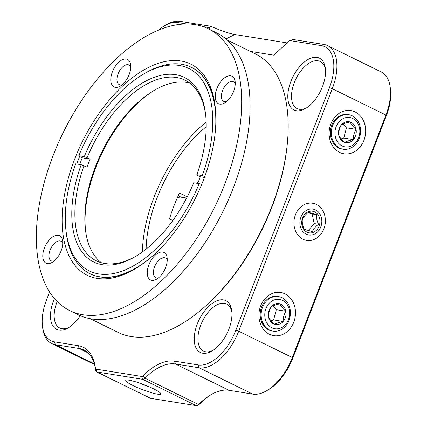 <?xml version="1.0" encoding="UTF-8"?>
<svg xmlns="http://www.w3.org/2000/svg" width="427" height="427" viewBox="0 0 427 427"><rect width="100%" height="100%" fill="white"/><g stroke="black" fill="none" stroke-linecap="round" stroke-linejoin="round"><path stroke-width="0.64" d="M231.893 312.212A26.239 14.107 -63.8 0 0 226.646 303.981A26.239 14.107 -63.8 0 0 200.701 325.225A26.239 14.107 -63.8 0 0 203.508 351.085A26.239 14.107 -63.8 0 0 213.228 350.209M228.904 329.1A28.865 15.521 116.2 0 1 212.171 350.877A28.865 15.521 116.2 0 1 196.287 348.427A28.865 15.521 116.2 0 1 197.279 324.018A28.865 15.521 116.2 0 1 217.188 300.683A28.865 15.521 116.2 0 1 231.776 310.963A28.865 15.521 116.2 0 1 228.904 329.1M322.476 86.59A28.865 15.521 116.2 0 1 305.743 108.373A28.865 15.521 116.2 0 1 289.864 105.917A28.865 15.521 116.2 0 1 290.851 81.509A28.865 15.521 116.2 0 1 310.765 58.173A28.865 15.521 116.2 0 1 325.353 68.453A28.865 15.521 116.2 0 1 322.476 86.59M325.47 69.708A26.239 14.107 -63.8 0 0 320.223 61.472A26.239 14.107 -63.8 0 0 294.278 82.715A26.239 14.107 -63.8 0 0 297.08 108.581A26.239 14.107 -63.8 0 0 306.805 107.7M348.731 114.692L347.77 114.537A17.496 14.555 99.1 0 0 331.758 125.308A17.496 14.555 99.1 0 0 342.219 149.082L343.18 149.237A17.496 14.555 -80.9 0 1 331.864 137.633A17.496 14.555 -80.9 0 1 336.113 119.763A17.496 14.555 -80.9 0 1 348.731 114.692A17.496 14.555 -80.9 0 1 360.046 126.296A17.496 14.555 -80.9 0 1 355.792 144.166A17.496 14.555 -80.9 0 1 343.18 149.237M363.943 140.323A21.868 18.19 -80.9 0 1 339.593 152.402A21.868 18.19 -80.9 0 1 330.845 124.065A21.868 18.19 -80.9 0 1 355.189 111.986A21.868 18.19 -80.9 0 1 363.943 140.323M316.359 204.453A18.804 15.644 -80.9 0 1 323.885 228.824A18.804 15.644 -80.9 0 1 302.946 239.216A18.804 15.644 -80.9 0 1 295.42 214.845A18.804 15.644 -80.9 0 1 316.359 204.453M293.76 322.204A21.868 18.19 -80.9 0 1 269.41 334.282A21.868 18.19 -80.9 0 1 260.662 305.945A21.868 18.19 -80.9 0 1 285.006 293.867A21.868 18.19 -80.9 0 1 293.76 322.204M278.548 296.573L277.587 296.418A17.496 14.555 99.1 0 0 261.575 307.189A17.496 14.555 99.1 0 0 272.042 330.962L272.997 331.117A17.496 14.555 -80.9 0 1 261.682 319.513A17.496 14.555 -80.9 0 1 265.93 301.643A17.496 14.555 -80.9 0 1 278.548 296.573A17.496 14.555 -80.9 0 1 289.864 308.177A17.496 14.555 -80.9 0 1 285.615 326.047A17.496 14.555 -80.9 0 1 272.997 331.117M153.587 388.842A18.804 2.578 21.1 0 1 160.792 393.555A18.804 2.578 21.1 0 1 151.943 392.851A18.804 2.578 21.1 0 1 132.984 385.528A18.804 2.578 21.1 0 1 126.04 380.147A18.804 2.578 21.1 0 1 153.587 388.842M139.432 383.04A14.433 1.98 -158.9 0 0 148.927 386.702M57.186 301.521A26.239 14.107 -63.8 0 0 56.946 302.129A26.239 14.107 -63.8 0 0 59.753 327.989A26.239 14.107 -63.8 0 0 69.478 327.114M80.223 315.681A28.865 15.521 116.2 0 1 68.416 327.781A28.865 15.521 116.2 0 1 52.537 325.331A28.865 15.521 116.2 0 1 53.524 300.923A28.865 15.521 116.2 0 1 54.485 298.596M186.316 23.939L177.728 22.556A41.547 22.337 -63.8 0 0 164.24 25.946L165.964 24.921A43.735 23.512 116.2 0 1 180.162 21.35L210.895 26.287L209.593 27.675L203.156 26.645M164.24 25.946A41.547 22.337 -63.8 0 0 158.657 30.002M96.571 371.853L150.192 398.194A4.371 2.354 -63.8 0 0 150.56 398.311L196.249 405.65A4.371 2.354 -63.8 0 0 197.669 405.292A4.371 2.354 -63.8 0 0 198.592 404.556A56.855 30.568 116.2 0 1 210.559 394.948A56.855 30.568 116.2 0 1 229.021 390.31L252.768 394.126A43.735 23.512 -63.8 0 0 266.966 390.561A43.735 23.512 -63.8 0 0 292.324 357.559L385.896 115.05A43.735 23.512 -63.8 0 0 390.251 87.572A43.735 23.512 -63.8 0 0 381.22 71.95L327.605 45.609A43.735 23.512 116.2 0 1 332.281 88.715L238.704 331.219A43.735 23.512 116.2 0 1 199.147 367.786L175.401 363.975A56.855 30.568 -63.8 0 0 144.972 378.215A4.371 2.354 116.2 0 1 142.629 379.309L96.94 371.97A4.371 2.354 116.2 0 1 96.571 371.853A4.371 2.354 116.2 0 1 95.669 370.294A56.855 30.568 -63.8 0 0 83.938 350.023A56.855 30.568 -63.8 0 0 79.144 348.507L55.393 344.69A43.735 23.512 116.2 0 1 51.71 343.532A43.735 23.512 116.2 0 1 42.679 327.904L42.438 325.908A41.547 22.337 -63.8 0 0 54.523 341.856L78.269 345.673A59.043 31.742 116.2 0 1 95.429 368.298A2.188 1.174 -63.8 0 0 96.064 369.136L141.753 376.475A2.188 1.174 -63.8 0 0 142.928 375.931A59.043 31.742 116.2 0 1 174.526 361.141L198.272 364.952A41.547 22.337 -63.8 0 0 235.848 330.215L329.425 87.706A41.547 22.337 -63.8 0 0 321.483 45.652L289.618 40.533L293.184 39.508L323.917 44.445A43.735 23.512 116.2 0 1 327.605 45.609M287.056 42.897L234.85 34.512A19.679 2.695 21.1 0 1 210.895 26.287M250.323 51.389L273.792 55.163L289.618 40.533M49.601 291.961L46.575 299.807A41.547 22.337 -63.8 0 0 42.438 325.908M287.686 139.005A153.074 82.299 116.2 0 1 271.855 207.228A153.074 82.299 116.2 0 1 205.595 306.116M209.593 27.675L209.961 29.612M390.251 87.572L390.491 89.569A41.547 22.337 116.2 0 1 386.355 115.674L292.778 358.178A41.547 22.337 116.2 0 1 268.695 389.531L266.966 390.561M211.413 394.452A59.043 31.742 -63.8 0 0 199.852 403.894A2.188 1.174 116.2 0 1 199.393 404.262L197.669 405.292M197.279 183.348A104.962 56.433 116.2 0 1 198.79 180.792M187.245 196.836L179.479 193.025A104.962 56.433 116.2 0 0 173.976 205.873A104.962 56.433 116.2 0 0 169.498 218.891L172.823 220.524M206.214 126.739A104.962 56.433 -63.8 0 0 157.163 197.616A104.962 56.433 -63.8 0 0 146.093 249.133M206.172 122.106A110.604 59.465 -63.8 0 0 154.072 197.119A110.604 59.465 -63.8 0 0 142.394 251.93M177.226 197.984A13.995 7.526 116.2 0 1 181.155 197.183L186.61 198.059M203.439 180.045A117.601 63.228 116.2 0 1 135.263 268.78A117.601 63.228 116.2 0 1 70.562 258.789A117.601 63.228 116.2 0 1 74.592 159.34A117.601 63.228 116.2 0 1 155.716 64.274A117.601 63.228 116.2 0 1 215.144 106.158A117.601 63.228 116.2 0 1 203.439 180.045M79.619 156.512A114.98 61.819 -63.8 0 0 78.013 160.547A114.98 61.819 -63.8 0 0 76.727 163.979M89.787 273.611A114.98 61.819 -63.8 0 0 90.305 273.867A114.98 61.819 -63.8 0 0 136.304 268.151M216.857 88.629A15.308 8.23 -63.8 0 0 216.334 101.573A15.308 8.23 -63.8 0 0 224.757 102.87A15.308 8.23 -63.8 0 0 233.633 91.319A15.308 8.23 -63.8 0 0 235.154 81.706A15.308 8.23 -63.8 0 0 227.42 76.252A15.308 8.23 -63.8 0 0 216.857 88.629M235.24 84.012A10.931 5.877 -63.8 0 0 233.377 81.787A10.931 5.877 -63.8 0 0 222.563 90.636A10.931 5.877 -63.8 0 0 223.732 101.412A10.931 5.877 -63.8 0 0 226.636 101.525M112.397 71.843A15.308 8.23 -63.8 0 0 111.874 84.786A15.308 8.23 -63.8 0 0 120.297 86.089A15.308 8.23 -63.8 0 0 129.167 74.538A15.308 8.23 -63.8 0 0 130.694 64.92A15.308 8.23 -63.8 0 0 122.96 59.47A15.308 8.23 -63.8 0 0 112.397 71.843M130.779 67.231A10.931 5.877 -63.8 0 0 128.917 65.005A10.931 5.877 -63.8 0 0 118.103 73.855A10.931 5.877 -63.8 0 0 119.272 84.631A10.931 5.877 -63.8 0 0 122.175 84.743M44.403 248.066A15.308 8.23 -63.8 0 0 43.874 261.009A15.308 8.23 -63.8 0 0 52.297 262.311A15.308 8.23 -63.8 0 0 61.173 250.761A15.308 8.23 -63.8 0 0 62.694 241.143A15.308 8.23 -63.8 0 0 54.96 235.693A15.308 8.23 -63.8 0 0 44.403 248.066M62.78 243.454A10.931 5.877 -63.8 0 0 60.917 241.223A10.931 5.877 -63.8 0 0 50.103 250.078A10.931 5.877 -63.8 0 0 51.277 260.854A10.931 5.877 -63.8 0 0 54.176 260.966M148.863 264.847A15.308 8.23 -63.8 0 0 148.334 277.79A15.308 8.23 -63.8 0 0 156.757 279.093A15.308 8.23 -63.8 0 0 165.633 267.542A15.308 8.23 -63.8 0 0 167.154 257.924A15.308 8.23 -63.8 0 0 159.42 252.474A15.308 8.23 -63.8 0 0 148.863 264.847M167.24 260.235A10.931 5.877 -63.8 0 0 165.377 258.009A10.931 5.877 -63.8 0 0 154.569 266.859A10.931 5.877 -63.8 0 0 155.738 277.635A10.931 5.877 -63.8 0 0 158.636 277.747M69.788 310.616L78.2 314.747A157.008 84.418 -63.8 0 0 233.436 187.64A157.008 84.418 -63.8 0 0 216.649 32.9L208.243 28.769A157.008 84.418 116.2 0 1 225.029 183.514A157.008 84.418 116.2 0 1 69.788 310.616A157.008 84.418 116.2 0 1 53.001 155.876A157.008 84.418 116.2 0 1 208.243 28.769M227.153 40.01L255.132 53.754A155.257 83.473 116.2 0 1 271.732 206.769A155.257 83.473 116.2 0 1 118.22 332.462L90.246 318.718M215.283 107.369A114.98 61.819 -63.8 0 0 191.696 67.466A114.98 61.819 -63.8 0 0 191.173 67.215M81.183 164.694L75.712 163.813A112.787 60.639 -63.8 0 0 66.004 230.628A112.787 60.639 -63.8 0 0 121.604 271.305A112.787 60.639 -63.8 0 0 199.195 183.653L193.73 182.777A102.816 55.28 116.2 0 1 135.733 256.323A102.816 55.28 116.2 0 1 102.352 264.713A102.816 55.28 116.2 0 1 81.183 164.694L87.012 167.165A100.628 54.106 -63.8 0 1 90.134 159.079L84.3 156.613L78.835 155.732L79.289 156.351L82.267 157.814A114.975 61.819 -63.8 0 0 79.678 164.454M205.691 115.157A100.628 54.106 -63.8 0 0 185.04 80.185A100.628 54.106 -63.8 0 0 176.554 77.511A100.628 54.106 -63.8 0 0 87.156 157.616M101.498 262.792A100.628 54.106 116.2 0 1 85.459 229.747A100.628 54.106 116.2 0 1 153.811 90.599A100.628 54.106 116.2 0 1 186.487 82.384A100.628 54.106 116.2 0 1 189.769 83.1M84.034 165.697A100.628 54.106 -63.8 0 0 96.305 260.828A100.628 54.106 -63.8 0 0 104.786 263.502A100.628 54.106 -63.8 0 0 136.603 255.8M149.93 258.26A114.975 61.819 116.2 0 1 99.672 276.76A114.975 61.819 116.2 0 1 89.98 273.702A114.975 61.819 116.2 0 1 66.238 232.619L66.004 230.628M205.168 176.575L202.318 175.572A112.787 60.639 -63.8 0 0 179.233 65.459A112.787 60.639 -63.8 0 0 142.613 74.661L144.342 73.631A114.975 61.819 116.2 0 1 181.672 64.253A114.975 61.819 116.2 0 1 191.365 67.311A114.975 61.819 116.2 0 1 215.784 124.198M142.613 74.661A112.787 60.639 -63.8 0 0 78.835 155.732M154.67 90.092A102.816 55.28 -63.8 0 0 85.581 230.735M202.318 175.572L196.847 174.691L197.306 175.31L200.284 176.778L204.426 177.44M84.3 156.613A102.816 55.28 116.2 0 1 155.006 77.02A102.816 55.28 116.2 0 1 205.574 114.148A102.816 55.28 116.2 0 1 196.847 174.691M90.134 159.079L82.267 157.814M199.195 183.653L202.051 184.661M197.749 183.423A100.628 54.106 -63.8 0 0 200.284 176.778M339.027 121.823A14.87 12.372 99.1 0 0 338.184 142.773A14.87 12.372 99.1 0 0 355.755 142.565A14.87 12.372 99.1 0 0 356.598 121.62A14.87 12.372 99.1 0 0 339.027 121.823M344.685 142.426C346.537 141.326 349.43 140.382 353.359 139.592C353.236 136.048 354.138 132.637 356.065 129.36C353.065 126.734 351.074 124.268 350.097 121.967C346.217 122.741 343.329 123.686 341.429 124.801C339.518 128.02 338.616 131.425 338.723 135.028C339.7 137.334 341.685 139.8 344.685 142.426A10.606 8.823 99.1 0 0 353.359 139.592A10.606 8.823 99.1 0 0 356.065 129.36A10.606 8.823 99.1 0 0 350.097 121.967A10.606 8.823 99.1 0 0 341.429 124.801A10.606 8.823 99.1 0 0 338.723 135.028A10.606 8.823 99.1 0 0 344.685 142.426M341.173 138.903L343.772 138.049L346.478 127.822L356.065 129.36M346.478 127.822L343.303 123.878M343.772 138.049L353.359 139.592M268.845 303.704A14.87 12.372 99.1 0 0 268.001 324.653A14.87 12.372 99.1 0 0 285.572 324.445A14.87 12.372 99.1 0 0 286.421 303.501A14.87 12.372 99.1 0 0 268.845 303.704M274.502 324.306C276.354 323.207 279.247 322.262 283.176 321.472C283.058 317.928 283.955 314.518 285.882 311.24C282.882 308.614 280.891 306.148 279.915 303.843C276.034 304.616 273.147 305.561 271.246 306.682C269.336 309.895 268.434 313.306 268.54 316.909C269.517 319.215 271.508 321.68 274.502 324.306A10.606 8.823 99.1 0 0 283.176 321.472A10.606 8.823 99.1 0 0 285.882 311.24A10.606 8.823 99.1 0 0 279.915 303.843A10.606 8.823 99.1 0 0 271.246 306.682A10.606 8.823 99.1 0 0 268.54 316.909A10.606 8.823 99.1 0 0 274.502 324.306M270.99 320.784L273.59 319.93L276.296 309.703L285.882 311.24M276.296 309.703L273.12 305.759M273.59 319.93L283.176 321.472M313.984 209.305A13.12 10.915 99.1 0 0 300.33 219.03A13.12 10.915 99.1 0 0 307.718 234.749A13.12 10.915 99.1 0 0 321.371 225.024A13.12 10.915 99.1 0 0 313.984 209.305M312.372 231.589C313.466 229.016 315.516 226.577 318.51 224.266C316.925 220.93 316.274 217.717 316.546 214.632L308.449 212.32C305.486 214.594 303.442 217.039 302.311 219.649C302.028 222.686 302.679 225.894 304.275 229.283L312.372 231.589M308.241 232.63A10.931 9.095 99.1 0 0 319.62 224.527A10.931 9.095 99.1 0 0 313.461 211.424A10.931 9.095 99.1 0 0 302.086 219.531A10.931 9.095 99.1 0 0 308.241 232.63M308.326 230.527L314.16 223.567L312.196 213.932L307.947 212.721M312.196 213.932L316.546 214.632M314.16 223.567L318.51 224.266M180.162 21.35L177.728 22.556M386.355 115.674L385.896 115.05L332.281 88.715L329.425 87.706M225.92 38.942L234.85 34.512M323.917 44.445L321.483 45.652M292.778 358.178L292.324 357.559L238.704 331.219L235.848 330.215M252.768 394.126L199.147 367.786L198.272 364.952M229.021 390.31L175.401 363.975L174.526 361.141M199.852 403.894L198.592 404.556L144.972 378.215L142.928 375.931M196.249 405.65L142.629 379.309L141.753 376.475M150.56 398.311L96.94 371.97L96.064 369.136M95.669 370.294L95.429 368.298M88.063 352.889L79.144 348.507L78.269 345.673M94.367 363.836L55.393 344.69L54.523 341.856M178.224 195.742L181.155 197.183M51.71 343.532L94.58 364.589M191.365 67.311L192.177 67.712M89.98 273.702L90.791 274.102"/></g></svg>
